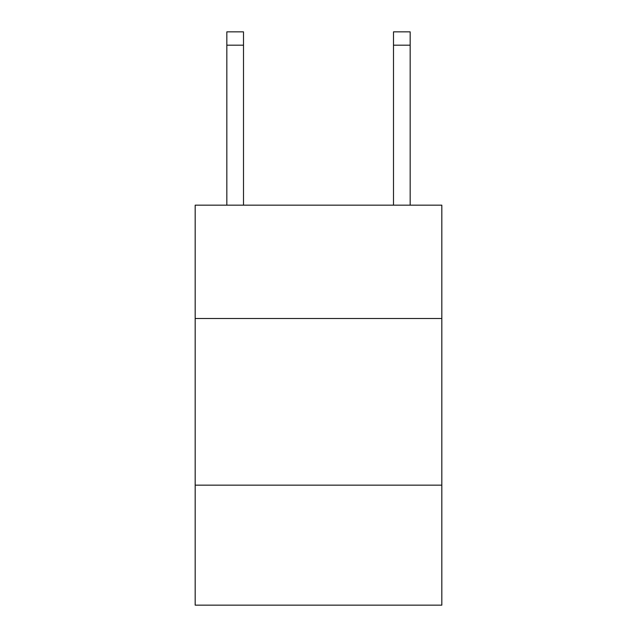 <?xml version="1.0" encoding="UTF-8"?>
<svg xmlns="http://www.w3.org/2000/svg" width="637" height="637" viewBox="0 0 637 637"><rect width="100%" height="100%" fill="white"/><g stroke="black" fill="none" stroke-linecap="round" stroke-linejoin="round"><path stroke-width="0.96" d="M441.823 318.5L441.823 205.17L195.177 205.17L195.177 318.5L441.823 318.5L441.823 605.15L195.177 605.15L195.177 318.5M441.823 485.155L195.177 485.155M243.501 205.17L243.501 45.179L226.836 45.179L226.836 31.85L243.501 31.85L243.501 45.179M226.836 205.17L226.836 45.179M410.164 205.17L410.164 31.85L393.499 31.85L393.499 205.17M393.499 45.179L410.164 45.179"/></g></svg>
